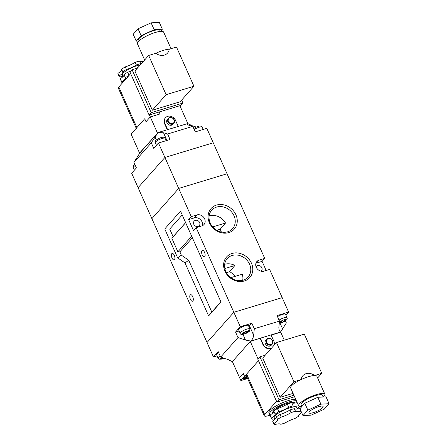 <?xml version="1.0" encoding="UTF-8"?>
<svg xmlns="http://www.w3.org/2000/svg" width="447" height="447" viewBox="0 0 447 447"><rect width="100%" height="100%" fill="white"/><g stroke="black" fill="none" stroke-linecap="round" stroke-linejoin="round"><path stroke-width="0.67" d="M167.72 116.337A6.208 5.336 41.6 0 0 165.524 117.729A6.208 5.336 41.6 0 0 164.87 123.45L167.625 129.641L178.224 126.434L175.47 120.237A6.208 5.336 41.6 0 0 167.72 116.337M165.524 117.729L165.261 118.025A6.208 5.336 41.6 0 0 164.608 123.746L167.279 129.747M169.592 117.533A3.721 3.202 -138.4 0 1 173.794 119.109A3.721 3.202 -138.4 0 1 173.849 123.305A3.721 3.202 -138.4 0 1 172.531 124.137A3.721 3.202 -138.4 0 1 168.329 122.567A3.721 3.202 -138.4 0 1 168.279 118.366A3.721 3.202 -138.4 0 1 169.592 117.533M173.849 123.305L172.955 124.316A3.721 3.202 -138.4 0 1 171.637 125.149A3.721 3.202 -138.4 0 1 167.435 123.573A3.721 3.202 -138.4 0 1 167.385 119.377L168.279 118.366M172.508 123.551A3.258 2.799 41.6 0 0 174 119.818A3.258 2.799 41.6 0 0 169.933 117.768A3.258 2.799 41.6 0 0 168.435 121.5A3.258 2.799 41.6 0 0 172.508 123.551M159.143 111.985L160.026 113.968L150.293 116.918L146.035 121.718L144.716 118.757L131.105 134.106L139.565 153.097L139.894 152.997M144.716 118.757L146.052 121.701M157.763 132.848L139.565 153.097M149.415 114.935L157.428 132.949M179.878 105.704L187.841 123.59M159.126 111.996L160.009 113.974M136.424 128.736A7.755 1.849 -24 0 1 136.888 127.591L144.733 118.751M151.287 142.839L153.74 148.343L158.467 143.012L170.061 139.498L167.608 133.994L163.518 132.787L158.126 132.524A6.979 1.665 -24 0 1 157.992 132.591L151.287 142.839L133.949 162.395L139.665 153.26L157.992 132.591M266.149 270.474L262.098 261.372L256.466 263.076L259.092 260.115A6.208 5.336 41.6 0 0 256.902 261.506A6.208 5.336 41.6 0 0 256.991 268.502A6.208 5.336 41.6 0 0 263.993 271.128L269.625 269.418L282.186 297.629L233.837 312.285L196.155 227.646L193.523 230.613L188.623 219.6L191.249 216.639L178.688 188.427L151.891 218.65L138.101 187.684L164.904 157.461L138.101 187.684L131.669 173.235L136.396 167.899L133.949 162.395M158.126 132.524L187.723 123.551L187.472 124.395L188.69 125.16L192.78 126.361L195.227 131.871L206.821 128.356L227.042 173.771L178.688 188.427L151.891 218.65L213.47 356.957L217.069 355.868M196.244 127.065L192.149 125.713L187.796 123.556A6.979 1.665 -24 0 1 187.723 123.551M192.78 126.361L167.608 133.994M259.092 260.115L264.725 258.411L227.042 173.771L178.688 188.427L164.904 157.461L213.253 142.805L164.904 157.461L158.467 143.012M287.309 404.071L288.717 407.234A15.511 3.699 -24 0 1 293.098 405.91L291.684 402.741A15.511 3.699 -24 0 0 287.309 404.071A11.633 2.777 156 0 1 277.436 408.58A15.511 3.699 -24 0 0 273.748 410.938L275.156 414.101A11.633 2.777 -24 0 1 275.156 414.106A11.633 2.777 -24 0 1 274.464 415.827A11.633 2.777 -24 0 1 271.48 418.252A15.511 3.699 -24 0 0 271.553 418.727L270.144 415.559A15.511 3.699 -24 0 1 270.066 415.084L271.48 418.252M270.066 415.084A11.633 2.777 156 0 0 273.056 412.665A11.633 2.777 156 0 0 273.754 410.949M298.68 416.084L298.685 416.096A15.511 3.699 -24 0 1 294.992 418.453A11.633 2.777 156 0 0 285.119 422.963A15.511 3.699 -24 0 1 280.744 424.292A11.633 2.777 156 0 0 274.553 424.65A15.511 3.699 -24 0 1 273.944 424.091L272.782 421.476A15.511 3.699 -24 0 1 272.704 421.001A11.633 2.777 156 0 0 275.693 418.582A11.633 2.777 156 0 0 276.386 416.867L277.548 419.47A11.633 2.777 156 0 0 277.548 419.47A15.511 3.699 -24 0 1 281.236 417.112A11.633 2.777 156 0 0 291.109 412.603A15.511 3.699 -24 0 1 295.484 411.274A11.633 2.777 156 0 0 300.982 411.106M273.944 424.091A15.511 3.699 -24 0 1 273.866 423.616A11.633 2.777 156 0 0 276.855 421.197A11.633 2.777 156 0 0 277.548 419.476M275.436 418.856L274.743 417.302A12.024 2.866 -24 0 1 275.458 415.526A12.024 2.866 -24 0 1 287.22 408.703A12.024 2.866 -24 0 1 296.707 407.524L297.367 409.005M272.799 412.939L272.72 412.765A12.024 2.866 -24 0 1 273.435 410.983A12.024 2.866 -24 0 1 285.203 404.161A12.024 2.866 -24 0 1 294.685 402.982L294.735 403.088M270.424 414.85A15.511 3.699 -24 0 1 269.53 414.185A15.511 3.699 -24 0 1 270.457 411.888A15.511 3.699 -24 0 1 283.001 404.144A15.511 3.699 -24 0 1 296.367 400.769M269.53 414.185L268.921 412.804A15.511 3.699 -24 0 1 269.843 410.514A15.511 3.699 -24 0 1 282.387 402.769A15.511 3.699 -24 0 1 295.752 399.389M309.408 411.67A7.755 1.849 156 0 0 308.944 412.816A7.755 1.849 156 0 0 315.068 412.056A7.755 1.849 156 0 0 322.656 407.653A7.755 1.849 156 0 0 323.12 406.507A7.755 1.849 156 0 0 316.996 407.262A7.755 1.849 156 0 0 309.408 411.67M323.125 396.992L322.371 395.293A11.633 2.777 156 0 0 313.191 396.433A11.633 2.777 156 0 0 301.809 403.038A11.633 2.777 156 0 0 301.116 404.758L301.898 406.513M323.349 396.975A14.349 3.425 156 0 0 323.997 396.31A14.349 3.425 156 0 0 324.852 394.193L316.884 376.301A14.349 3.425 156 0 0 314.537 375.514A14.349 3.425 156 0 0 301.161 379.57A14.349 3.425 156 0 0 291.522 385.85A14.349 3.425 156 0 0 290.667 387.974L298.635 405.865A14.349 3.425 156 0 0 301.82 406.597M324.852 394.193A14.349 3.425 156 0 0 313.531 395.595A14.349 3.425 156 0 0 299.49 403.742A14.349 3.425 156 0 0 298.635 405.865M275.307 418.576A11.633 2.777 -24 0 0 272.162 419.28A15.511 3.699 -24 0 1 271.553 418.727M272.704 421.001L273.866 423.616M276.38 416.855A15.511 3.699 -24 0 1 280.073 414.498A11.633 2.777 156 0 0 289.947 409.988A15.511 3.699 -24 0 1 294.322 408.659L295.484 411.274M289.947 409.988L291.109 412.603M276.553 401.311L264.702 414.671A7.755 1.849 156 0 0 264.244 415.816A7.755 1.849 156 0 0 268.697 415.626L270.066 415.213M324.215 409.184L329.076 403.702L320.896 404.177L307.849 410.134L302.988 415.615L311.173 415.14L324.215 409.184M329.076 403.702L326.008 396.824L317.828 397.299L304.787 403.255L299.926 408.737L302.988 415.615M265.267 355.181L259.897 356.807L279.012 399.747L293.902 395.232M276.481 342.536L293.942 381.76L301.161 379.57C302.004 373.429 309.084 371.289 314.537 375.514L321.762 373.329L304.295 334.105L276.481 342.536L262.707 358.064L280.174 397.282L293.076 393.377M239.553 377.626L243.263 373.424L244.576 376.385L258.478 360.712L246.627 374.072A7.755 1.849 156 0 0 246.168 375.217L264.244 415.816M259.897 356.807L257.796 359.176L276.911 402.116L294.584 396.757M279.012 399.747L276.911 402.116M293.942 381.76L280.174 397.282M321.762 373.329L317.633 377.978M317.828 397.299L320.896 404.177M304.787 403.255L307.849 410.134M291.684 402.741A11.633 2.777 156 0 0 297.171 402.579M275.156 414.101A15.511 3.699 -24 0 1 278.85 411.743L277.436 408.58M297.244 408.726A11.633 2.777 -24 0 1 299.959 406.591M298.579 405.742A11.633 2.777 -24 0 1 293.098 405.91M288.717 407.234A11.633 2.777 -24 0 1 278.85 411.743M294.322 408.659A11.633 2.777 156 0 0 300.244 408.379M280.073 414.498L281.236 417.112M301.591 412.475A11.633 2.777 156 0 0 298.68 416.09A11.633 2.777 156 0 0 298.685 416.096M246.75 376.53A3.878 0.928 156 0 0 243.749 378.408A3.878 0.928 156 0 0 243.52 378.983A3.878 0.928 156 0 0 247.504 378.223A3.799 0.905 156 0 1 243.587 378.95L243.514 378.782M246.761 376.547A3.799 0.905 156 0 0 243.816 378.391A3.799 0.905 156 0 0 243.587 378.95M274.084 345.235A6.208 5.336 41.6 0 0 273.81 341.122L271.055 334.932L260.456 338.144L263.216 344.335A6.208 5.336 41.6 0 0 270.966 348.235A6.208 5.336 41.6 0 0 271.664 347.962M263.216 344.335L262.953 344.631A6.208 5.336 41.6 0 0 270.703 348.531A6.208 5.336 41.6 0 0 271.402 348.258M270.876 345.023A3.721 3.202 -138.4 0 1 266.675 343.452A3.721 3.202 -138.4 0 1 266.619 339.251A3.721 3.202 -138.4 0 1 267.937 338.418A3.721 3.202 -138.4 0 1 272.139 339.994A3.721 3.202 -138.4 0 1 272.189 344.19A3.721 3.202 -138.4 0 1 270.876 345.023M272.189 344.19L271.295 345.201A3.721 3.202 -138.4 0 1 269.982 346.034A3.721 3.202 -138.4 0 1 265.781 344.458A3.721 3.202 -138.4 0 1 265.725 340.262L266.619 339.251M268.278 338.653A3.258 2.799 41.6 0 0 266.781 342.385A3.258 2.799 41.6 0 0 270.848 344.436A3.258 2.799 41.6 0 0 272.346 340.703A3.258 2.799 41.6 0 0 268.278 338.653M246.873 376.804L244.805 377.765L244.017 378.654L245.671 378.151L245.626 377.514M246.414 377.279L247.001 378.291L245.017 378.894L245.671 378.151M247.001 378.291L247.359 377.894M244.576 376.385L246.431 375.821L244.587 376.38L240.866 380.581L232.39 361.595L250.259 341.452L260.456 338.144M271.139 335.121L280.727 332.216L284.27 340.173M262.953 344.631L260.193 338.44M258.031 358.907L250.259 341.452M243.263 373.429L239.547 377.62M247.638 378.525L240.866 380.581M140.352 64.821A12.024 2.866 156 0 0 123.07 73.258A12.024 2.866 156 0 0 122.355 75.035L123.048 76.588M126.138 78.728A12.024 2.866 156 0 0 125.708 79.175A12.024 2.866 156 0 0 125.367 79.6M125.316 79.655A15.511 3.699 156 0 0 123.338 81.455A15.511 3.699 156 0 0 122.4 82.941M139.09 40.845L138.676 39.923A11.633 2.777 -24 0 1 139.369 38.202A11.633 2.777 -24 0 1 150.756 31.592A11.633 2.777 -24 0 1 159.937 30.457L160.344 31.379M144.644 59.987L137.425 43.778A14.349 3.425 -24 0 1 138.279 41.655A14.349 3.425 -24 0 1 152.321 33.508A14.349 3.425 -24 0 1 163.641 32.106L171.022 48.678M155.88 53.266A14.349 3.425 -24 0 1 169.262 49.209C168.413 55.35 161.339 57.495 155.88 53.266L148.661 55.456L134.893 70.978L152.354 110.202L180.175 101.771L193.942 86.243L176.481 47.024L169.262 49.209M125.406 77.75A11.633 2.777 -24 0 1 125.406 77.756L123.992 74.588A15.511 3.699 156 0 1 127.686 72.23L129.094 75.392A15.511 3.699 156 0 0 125.406 77.75A11.633 2.777 -24 0 1 121.724 81.902L120.316 78.733A15.511 3.699 156 0 0 120.394 79.208L121.802 82.377A15.511 3.699 156 0 0 122.405 82.93M121.724 81.902A15.511 3.699 156 0 0 121.802 82.377M141.157 63.921A11.633 2.777 -24 0 1 140.71 63.642A15.511 3.699 156 0 0 136.335 64.966A11.633 2.777 -24 0 1 126.462 69.475A15.511 3.699 156 0 0 122.769 71.833A11.633 2.777 -24 0 1 122.774 71.838A11.633 2.777 -24 0 1 119.092 75.984L117.924 73.369A15.511 3.699 156 0 0 118.002 73.844L119.165 76.454A15.511 3.699 156 0 0 119.774 77.013A11.633 2.777 -24 0 1 122.919 76.308M119.092 75.984A15.511 3.699 156 0 0 119.165 76.454M126.462 69.475L125.294 66.86A15.511 3.699 156 0 0 121.606 69.218A11.633 2.777 -24 0 1 117.924 73.369M122.769 71.833L121.606 69.218M137.888 67.603A15.511 3.699 156 0 0 137.559 67.721L137.637 67.888M140.71 63.642L139.542 61.027A15.511 3.699 156 0 0 135.167 62.351A11.633 2.777 -24 0 1 125.294 66.86M136.335 64.966L135.167 62.351M136.24 128.317L118.349 88.137A7.755 1.849 -24 0 1 118.813 86.992L130.658 73.626M138.928 40.99L136.262 41.146L133.2 34.263L138.062 28.781L151.103 22.825L159.283 22.35L162.35 29.234L160.456 31.368M136.262 41.146L141.123 35.665L154.17 29.709L162.35 29.234M137.452 68.095L132.077 69.726L151.198 112.661L182.991 103.028L181.678 100.078M132.077 69.726L129.976 72.096L149.097 115.035L180.89 105.397L182.991 103.028M151.198 112.661L149.097 115.035M148.661 55.456L166.122 94.68L152.354 110.202M166.122 94.68L193.942 86.243M154.17 29.709L151.103 22.825M141.123 35.665L138.062 28.781M120.316 78.733A11.633 2.777 156 0 0 123.998 74.599M127.686 72.23A11.633 2.777 156 0 0 130.887 71.067M136.369 68.425A11.633 2.777 156 0 0 137.559 67.721M143.565 61.205A11.633 2.777 -24 0 1 139.542 61.027M228.797 232.591A15.511 13.337 -138.4 0 1 209.425 222.846A15.511 13.337 -138.4 0 1 216.544 205.067A15.511 13.337 -138.4 0 1 235.915 214.817A15.511 13.337 -138.4 0 1 228.797 232.591M216.633 207.073A13.935 11.98 41.6 0 0 211.481 210.453A13.935 11.98 41.6 0 0 212.034 226.07A13.935 11.98 41.6 0 0 227.64 231.797A13.935 11.98 41.6 0 0 232.323 228.937A13.935 11.98 41.6 0 0 232.479 213.124A13.935 11.98 41.6 0 0 216.633 207.073M244.33 280.99A15.511 13.337 -138.4 0 1 224.958 271.24A15.511 13.337 -138.4 0 1 232.077 253.466A15.511 13.337 -138.4 0 1 251.449 263.21A15.511 13.337 -138.4 0 1 244.33 280.99M232.166 255.466A13.935 11.98 41.6 0 0 227.015 258.852A13.935 11.98 41.6 0 0 227.568 274.469A13.935 11.98 41.6 0 0 243.174 280.191A13.935 11.98 41.6 0 0 247.856 277.336A13.935 11.98 41.6 0 0 248.012 261.517A13.935 11.98 41.6 0 0 232.166 255.466M192.702 296.657A3.414 1.542 -106.9 0 0 190.556 294.696A3.414 1.542 -106.9 0 0 190.388 299.267A3.414 1.542 -106.9 0 0 192.54 301.228A3.414 1.542 -106.9 0 0 192.702 296.657M174.319 255.371A3.414 1.542 -106.9 0 0 172.173 253.41A3.414 1.542 -106.9 0 0 172.006 257.98A3.414 1.542 -106.9 0 0 174.157 259.942A3.414 1.542 -106.9 0 0 174.319 255.371M204.53 252.309A3.414 1.542 -106.9 0 0 202.385 250.348A3.414 1.542 -106.9 0 0 202.217 254.919A3.414 1.542 -106.9 0 0 204.368 256.88A3.414 1.542 -106.9 0 0 204.53 252.309M234.915 276.419A13.276 11.415 41.6 0 0 229.646 271.687L234.893 265.49A13.55 11.65 41.6 0 0 224.813 264.278A13.55 11.65 41.6 0 0 224.662 264.322M221.321 232.021A13.276 11.415 41.6 0 0 220.153 229.266L225.512 223.036A13.55 11.65 41.6 0 0 209.28 215.879A13.55 11.65 41.6 0 0 209.129 215.923M261.082 271.206A3.414 2.933 41.6 0 0 261.473 270.848A3.414 2.933 41.6 0 0 261.422 266.999A3.414 2.933 41.6 0 0 257.567 265.557A3.414 2.933 41.6 0 0 256.366 266.317A3.414 2.933 41.6 0 0 256.053 266.753M195.356 220.371A3.414 2.933 41.6 0 0 194.149 221.136A3.414 2.933 41.6 0 0 194.199 224.986A3.414 2.933 41.6 0 0 198.049 226.428A3.414 2.933 41.6 0 0 199.256 225.662A3.414 2.933 41.6 0 0 199.206 221.813A3.414 2.933 41.6 0 0 195.356 220.371M242.71 280.319A13.55 11.65 41.6 0 0 242.268 274.19L230.792 277.665M220.891 301.826L211.8 312.073L188.729 260.255L181.331 255.159L179.862 251.851L177.878 251.801L171.844 238.251L173.118 236.714L169.715 229.065L164.759 228.942L180.527 211.163L220.963 301.993L208.615 315.917L185.024 262.937L177.627 257.841L164.759 228.942M181.331 255.159L177.627 257.841M192.361 237.754L179.862 251.851M173.118 236.714L185.622 222.617M169.715 229.065L182.22 214.968M285.901 315.146L288.622 312.084L282.186 297.629L233.837 312.285L207.034 342.508L233.837 312.285L240.268 326.735L235.541 332.071L239.139 330.981M202.329 225.741A6.208 5.336 41.6 0 0 200.485 219.633A6.208 5.336 41.6 0 0 194.255 217.896L196.881 214.934A6.208 5.336 41.6 0 1 203.882 217.555A6.208 5.336 41.6 0 1 203.972 224.556A6.208 5.336 41.6 0 1 201.781 225.942L196.155 227.646M196.881 214.934L191.249 216.639M262.098 261.372L264.725 258.411M225.512 223.036L212.716 226.914M234.893 265.49L224.835 268.541M256.466 263.076A6.208 5.336 41.6 0 0 255.919 263.277M194.255 217.896L188.623 219.6M211.8 312.073L208.615 315.917M188.729 260.255L185.024 262.937M177.878 251.801L191.685 236.234M185.65 222.684L171.844 238.251M220.153 229.266L216.801 230.283M229.646 271.687L226.389 272.67M279.04 320.113A5.353 1.274 -24 0 1 284.024 317.834A5.353 1.274 -24 0 1 287.047 317.716L285.516 314.28A5.353 1.274 156 0 0 282.493 314.397A5.353 1.274 156 0 0 277.509 316.672M218.639 352.622A5.353 1.274 156 0 0 216.896 353.974A5.353 1.274 156 0 0 216.577 354.762L218.108 358.203A5.353 1.274 -24 0 1 218.427 357.41A5.353 1.274 -24 0 1 220.175 356.058M248.426 325.522A5.353 1.274 156 0 0 244.202 326.042A5.353 1.274 156 0 0 238.966 329.081A5.353 1.274 156 0 0 238.648 329.875L240.179 333.317A5.353 1.274 -24 0 1 240.497 332.523A5.353 1.274 -24 0 1 245.733 329.484A5.353 1.274 -24 0 1 249.957 328.958L248.426 325.522M222.874 357.863L223.276 358.567L221.299 359.164L222.22 358.148L219.902 358.829L220.684 357.946L221.98 357.572M283.001 320.192A3.799 0.905 156 0 0 280.073 321.762L282.169 321.13L283.085 320.074L285.063 319.476L284.158 320.527L286.46 319.812L286.08 320.264L283.37 321.415L282.437 322.432L280.459 323.036L281.381 322.019L279.33 322.639M280.073 321.762L279.459 322.276M247.901 330.83L245.911 331.434A3.799 0.905 156 0 0 242.984 333.004L241.972 333.943L244.291 333.261L243.369 334.278L245.448 333.596A3.799 0.905 156 0 0 248.376 332.02L249.163 331.132A3.799 0.905 156 0 0 247.901 330.83L247.068 331.769L249.163 331.132M245.705 331.668L246.28 332.657L248.376 332.02M246.28 332.657L245.448 333.596M242.984 333.004L245.079 332.372L245.911 331.434M223.276 358.567L223.69 358.131M288.622 312.084L277.028 315.593L279.481 321.102L278.839 327.64L279.224 330.467L280.554 332.048A6.979 1.665 156 0 0 280.627 332.054L286.343 322.918L285.437 320.89M232.49 361.757L228.138 359.6L220.65 357.131L218.197 351.627L213.47 356.957M248.856 326.494A6.979 1.665 156 0 0 249.493 325.891L251.862 323.226L240.268 326.735M280.554 332.048L250.957 341.022C252.521 339.256 253.427 337.34 253.667 335.267L254.309 328.729L279.481 321.102M220.65 357.131L237.988 337.574L245.481 340.044L250.817 341.089A6.979 1.665 156 0 0 250.957 341.022M235.541 332.071L237.988 337.574M251.862 323.226L254.309 328.729M222.22 358.148L222.187 357.639M285.365 320.158L285.678 320.695M282.795 320.426L283.37 321.415M283.571 319.94L284.158 320.527M281.336 321.382L281.381 322.019M281.755 321.253L282.437 322.432M244.246 332.624L244.291 333.261M244.665 332.495L245.347 333.674M246.481 331.182L247.068 331.769M248.275 331.4L248.588 331.937M164.87 123.45L164.608 123.746M155.316 142.705C154.953 142.118 155.115 141.381 155.796 140.487C160.775 136.48 165.06 136.721 165.094 138.352A5.353 1.274 156 0 0 160.87 138.877A5.353 1.274 156 0 0 155.634 141.917A5.353 1.274 156 0 0 155.316 142.705L156.456 145.281M135.307 165.451A5.353 1.274 156 0 0 133.564 166.804A5.353 1.274 156 0 0 133.245 167.597L133.726 165.373L134.849 164.423M203.223 129.446L202.184 127.11A5.353 1.274 156 0 0 199.161 127.227A5.353 1.274 156 0 0 194.177 129.507M192.389 126.25L192.149 125.713M156.383 139.933L155.059 136.955M166.932 140.447L163.518 132.787M246.627 374.072L264.702 414.671M136.888 127.591L118.813 86.992M221.583 357.438A3.799 0.905 156 0 0 220.913 357.896M286.253 319.89A3.799 0.905 156 0 0 284.99 319.588M242.196 333.892A3.799 0.905 156 0 0 243.459 334.2M279.308 322.84A3.799 0.905 156 0 0 280.548 322.957M282.538 322.354A3.799 0.905 156 0 0 285.465 320.778M220.125 358.785A3.799 0.905 156 0 0 221.388 359.086M223.377 358.483A3.799 0.905 156 0 0 223.981 358.231M249.493 325.891L253.667 335.267M242.956 334.378L245.481 340.044M280.046 323.136L282.571 328.802M165.094 138.352L166.133 140.688M202.184 127.11L201.228 126.177L199.625 126.02L196.289 127.043L193.724 128.496M133.245 167.597L134.385 170.167M279.274 323.203L283.191 322.125L286.566 319.94C287.248 319.046 287.404 318.303 287.047 317.716M249.957 328.958L249.471 331.182C246.493 333.982 240.363 335.675 240.179 333.317M224.042 358.248L219.807 359.321L218.108 358.203"/></g></svg>
